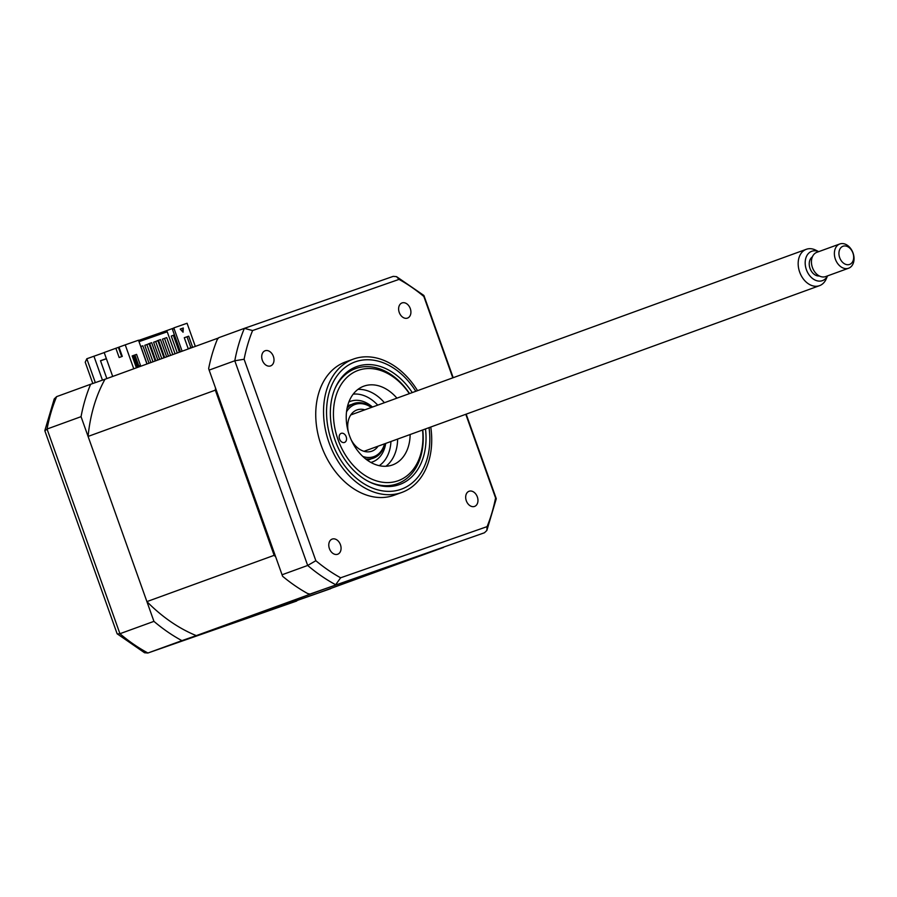 <?xml version="1.0" encoding="UTF-8"?>
<svg xmlns="http://www.w3.org/2000/svg" width="897" height="897" viewBox="0 0 897 897"><rect width="100%" height="100%" fill="white"/><g stroke="black" fill="none" stroke-linecap="round" stroke-linejoin="round"><path stroke-width="1.35" d="M477.339 496.916A8.062 5.842 70 0 0 469.064 491.264A8.062 5.842 70 0 0 466.305 500.773A8.062 5.842 70 0 0 474.58 506.413A8.062 5.842 70 0 0 477.339 496.916M340.445 544.737A8.062 5.842 70 0 0 332.17 539.086A8.062 5.842 70 0 0 329.401 548.594A8.062 5.842 70 0 0 337.676 554.245A8.062 5.842 70 0 0 340.445 544.737M273.383 356.412A8.062 5.842 70 0 0 265.108 350.761A8.062 5.842 70 0 0 262.339 360.269A8.062 5.842 70 0 0 270.614 365.909A8.062 5.842 70 0 0 273.383 356.412M410.288 308.579A8.062 5.842 70 0 0 402.013 302.939A8.062 5.842 70 0 0 399.243 312.436A8.062 5.842 70 0 0 407.518 318.087A8.062 5.842 70 0 0 410.288 308.579M417.542 390.655A70.941 51.454 70 0 0 353.384 359.092L345.603 361.917A70.941 51.454 70 0 0 321.261 445.562A70.941 51.454 70 0 0 394.086 495.256L401.867 492.431A70.941 51.454 70 0 0 430.762 427.028M353.384 359.092A70.941 51.454 70 0 0 329.053 442.726A70.941 51.454 70 0 0 401.867 492.431M412.261 392.572A62.745 45.512 70 0 0 356.748 366.581A62.745 45.512 70 0 0 335.22 440.562A62.745 45.512 70 0 0 399.625 484.526A62.745 45.512 70 0 0 425.492 428.945M353.979 369.172A62.745 45.512 70 0 0 350.716 369.497M393.144 486.163A62.745 45.512 70 0 0 395.846 484.324M209.136 370.102L282.6 576.278A174.119 126.298 -110 0 0 307.649 593.534L310.003 594.061L484.458 532.762L486.858 530.463L487.082 526.629L340.636 577.791L335.669 584.732A174.119 126.298 -110 0 1 307.682 565.458L234.79 360.773A174.119 126.298 -110 0 1 244.376 328.358L218.722 337.698L217.22 339.593A174.119 126.298 -110 0 0 208.653 368.589L209.136 370.102L234.79 360.773L244.107 359.248A169.275 122.788 -110 0 1 252.595 330.545L244.376 328.358L393.222 276.366L396.519 276.635L399.042 279.393A169.275 122.788 -110 0 1 423.833 296.47L452.806 377.839M282.017 574.786L307.682 565.458L315.845 560.715L244.107 359.248M252.595 330.545L399.042 279.393M244.489 328.324L393.222 276.366M396.519 276.635L423.81 295.405L423.833 296.47M465.79 414.291L495.57 497.925A169.275 122.788 -110 0 1 487.082 526.629M486.858 530.463L496.243 498.833L495.57 497.925M340.636 577.791A169.275 122.788 -110 0 1 315.845 560.715M310.003 594.061L484.458 532.762M196.286 635.625L323.537 589.351A161.864 117.406 -110 0 1 323.514 589.34L443.6 547.405A161.864 117.406 -110 0 1 443.6 547.405L316.361 593.679L196.286 635.625A161.864 117.406 -110 0 1 146.906 601.607L88.085 436.424A161.864 117.406 -110 0 1 104.994 379.252L90.631 384.264A174.119 126.298 70 0 0 81.055 416.668L153.936 621.363A174.119 126.298 70 0 0 181.923 640.637L330.713 588.656A174.119 126.298 70 0 0 330.814 588.421M330.713 588.656L147.87 653.027L144.563 652.758L117.126 633.775L44.872 430.852L47.048 429.035L119.929 633.719L117.283 633.988M181.923 640.637L147.87 653.027M153.936 621.363L119.929 633.719A174.119 126.298 70 0 0 147.927 653.005L296.716 601.024M81.055 416.668L47.048 429.035A174.119 126.298 70 0 1 56.634 396.631L54.235 398.93L44.85 430.549M104.198 352.588L86.818 358.755L95.329 382.627M93.916 356.176L102.449 380.137M100.531 360.807L106.395 358.755M106.855 378.568L100.498 360.717L106.362 358.665M90.631 384.264L56.634 396.631M92.817 383.501L85.226 362.197L86.818 358.755M344.482 442.456A4.833 3.51 70 0 0 344.504 442.445A4.833 3.51 70 0 0 346.164 436.716A4.833 3.51 70 0 0 341.23 433.341A4.833 3.51 70 0 0 341.208 433.352A4.833 3.51 70 0 0 339.548 439.07A4.833 3.51 70 0 0 344.482 442.456M409.346 393.637A58.686 42.563 70 0 0 358.497 370.27A58.686 42.563 70 0 0 338.001 439.597A58.686 42.563 70 0 0 397.876 480.837A58.686 42.563 70 0 0 422.565 429.999M422.756 429.932A61.265 44.435 -110 0 1 397.449 483.741A61.265 44.435 -110 0 1 397.068 483.875A61.265 44.435 -110 0 1 368.6 481.521M334.884 388.816A61.265 44.435 -110 0 1 355.582 368.589A61.265 44.435 -110 0 1 355.963 368.443A61.265 44.435 -110 0 1 409.537 393.57M410.142 434.518A41.924 30.408 -110 0 1 392.516 464.949A41.924 30.408 -110 0 1 392.247 465.038A41.924 30.408 -110 0 1 349.55 435.763A41.924 30.408 -110 0 1 363.857 386.159A41.924 30.408 -110 0 1 364.126 386.069A41.924 30.408 -110 0 1 396.923 398.156M357.948 389.388A41.924 30.408 -110 0 1 384.409 402.708M397.629 439.07A41.924 30.408 -110 0 1 385.901 466.272M147.074 363.947L140.851 346.466L142.836 345.771L149.048 363.229M155.865 360.751L149.676 343.383L148.487 343.988M157.838 360.033L151.671 342.688L148.431 343.843M158.522 340.311L157.311 340.905M164.656 357.555L158.511 340.299L157.255 340.748M158.511 340.299L160.496 339.604L166.64 356.838M137.947 366.2L134.057 355.29M175.05 353.777L167.234 331.8L165.967 330.892L172.942 328.358M118.864 348.698L119.469 348.485M139.001 341.667L167.234 331.8M172.773 354.607L166.73 337.62L164.521 338.393L170.576 355.403M168.49 356.165L162.435 339.144L164.521 338.393M163.983 357.802L157.894 340.703L155.686 341.477L161.785 358.598M159.7 359.361L153.6 342.239L155.686 341.477M155.192 360.998L149.07 343.786L146.861 344.56L152.995 361.794M150.909 362.556L144.776 345.323L146.861 344.56M177.292 352.958L171.271 336.061L173.356 335.31L179.378 352.207M174.444 334.929L173.356 335.31M137.263 366.436L133.384 355.526M112.697 376.448L104.175 352.51L115.859 348.271L119.155 357.522L122.284 356.389L118.987 347.128L125.244 344.852L133.765 368.79M146.951 363.991L138.497 340.221L125.244 344.852M140.47 365.314L136.064 366.862L132.162 355.93L136.579 354.382L140.47 365.314M132.173 355.952L134.909 354.988L138.8 365.909M134.909 354.988L136.579 354.382M146.906 601.607L274.146 555.333L215.336 390.161A161.864 117.406 -110 0 1 215.549 388.098M88.085 436.424L215.336 390.161M275.614 556.802A161.864 117.406 -110 0 1 274.146 555.333M180.454 351.815L172.583 329.704L173.816 327.887L182.125 351.209M195.311 346.41L187.069 323.256L173.816 327.887M104.994 379.252L218.487 337.978M187.025 336.79L188.695 336.184L192.586 347.117L188.168 348.653L184.277 337.721L187.025 336.79L190.915 347.7M184.277 337.721L188.695 336.184M180.207 329.064L183.291 327.988L183.055 332.215L180.207 329.064L182.876 328.145L182.674 331.789M118.438 347.498L119.043 347.285M138.575 340.456L165.967 330.892M121.678 356.602L118.393 347.374L115.859 348.271M362.736 456.416A27.729 20.115 70 0 0 384.566 443.813M384.936 443.69A29.018 21.046 -110 0 1 365.55 458.872M364.844 409.817A21.932 15.899 70 0 0 356.928 409.951A21.932 15.899 70 0 0 348.294 431.838M351.232 439.934A21.932 15.899 70 0 0 371.907 451.169A21.932 15.899 70 0 0 378.063 446.19M371.347 407.451A27.729 20.115 70 0 0 346.522 411.824M347.105 408.135A29.018 21.046 -110 0 1 371.717 407.316M367.333 460.217L369.329 459.656A29.018 21.046 70 0 0 371.358 458.748M390.946 441.503A38.694 28.065 -110 0 1 379.229 465.678M353.216 394.131A38.694 28.065 -110 0 1 377.727 405.13M351.635 404.502A29.018 21.046 70 0 0 349.494 405.108L347.599 405.96M827.539 275.884L826.193 278.989A19.342 14.038 -110 0 1 824.623 281.736A19.342 14.038 -110 0 1 819.533 285.661A19.342 14.038 -110 0 1 801.548 276.22A19.342 14.038 -110 0 1 801.212 253.212A19.342 14.038 -110 0 1 806.313 249.299A19.342 14.038 -110 0 1 815.698 250.128L818.726 251.642M818.692 251.653A15.619 11.336 70 0 0 807.636 254.445A15.619 11.336 70 0 0 809.845 275.85A15.619 11.336 70 0 0 826.541 277.476A15.619 11.336 70 0 0 827.505 275.895M812.368 256.867A10.316 7.49 70 0 0 810.854 258.347A10.316 7.49 70 0 0 810.608 269.818A10.316 7.49 70 0 0 819.309 275.962M852.015 265.613A12.894 9.351 -110 0 1 848.618 268.225A12.894 9.351 -110 0 1 836.632 261.935A12.894 9.351 -110 0 1 836.408 246.585A12.894 9.351 -110 0 1 839.805 243.973A12.894 9.351 -110 0 1 851.791 250.263A12.894 9.351 -110 0 1 852.015 265.613M839.805 243.973L816.853 252.326A12.894 9.351 70 0 0 813.456 254.939A12.894 9.351 70 0 0 813.68 270.277A12.894 9.351 70 0 0 825.677 276.568L848.618 268.225M840.444 248.211A9.676 7.019 70 0 0 841.812 261.464A9.676 7.019 70 0 0 852.15 262.473A9.676 7.019 70 0 0 850.782 249.209A9.676 7.019 70 0 0 840.444 248.211M415.804 391.283A67.712 49.111 70 0 0 348.821 364.888A67.712 49.111 70 0 0 331.812 441.75A67.712 49.111 70 0 0 394.198 490.984A67.712 49.111 70 0 0 429.035 427.656M385.699 443.41A32.247 23.389 -110 0 1 370.842 462.437M348.866 402.002A32.247 23.389 -110 0 1 372.468 407.047M423.956 295.618L453.187 377.693M466.171 414.145L496.22 498.541M348.002 371.336L355.582 368.589M389.881 486.488L397.449 483.741M819.533 285.661L363.991 451.303M806.313 249.299L350.772 414.941"/></g></svg>
